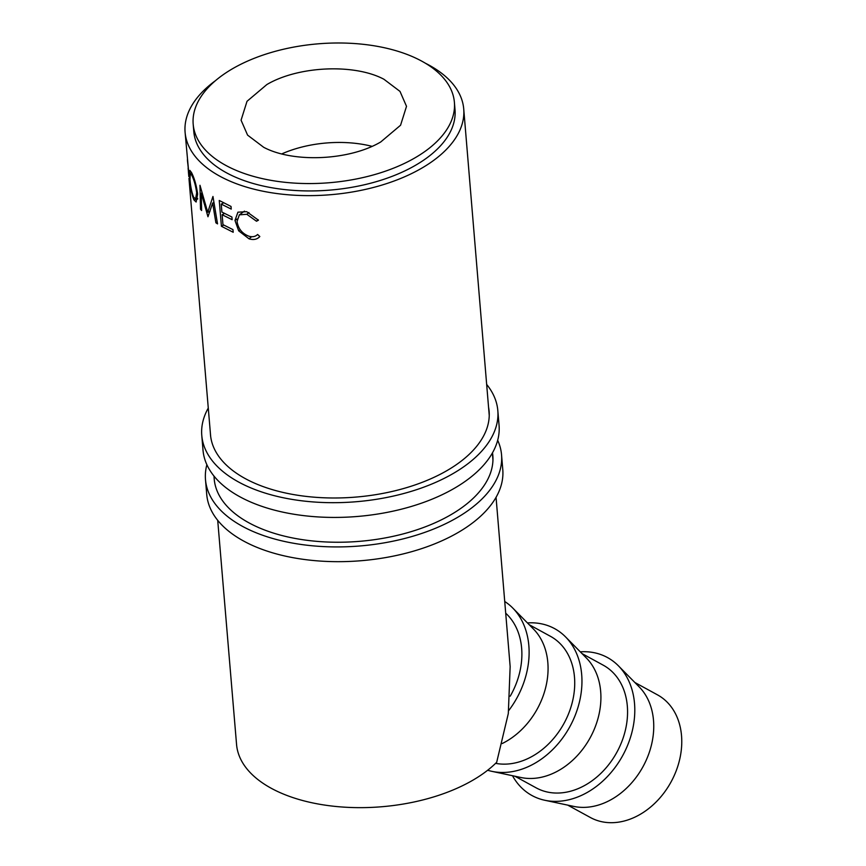 <?xml version="1.0" encoding="UTF-8"?>
<svg xmlns="http://www.w3.org/2000/svg" width="866" height="866" viewBox="0 0 866 866"><rect width="100%" height="100%" fill="white"/><g stroke="black" fill="none" stroke-linecap="round" stroke-linejoin="round"><path stroke-width="1.3" d="M266.836 84.565C298.175 65.989 354.281 63.434 383.898 79.239L400.005 91.406L406.511 106.334L400.568 125.234L380.748 141.959C349.409 160.546 293.293 163.089 263.686 147.296L247.579 135.118L241.073 120.19L247.016 101.3L266.836 84.565M281.775 153.899A83.006 44.144 175.2 0 1 372.023 146.332M634.832 682.473L657.489 694.857A69.908 53.692 118.7 0 1 671.475 781.154A69.908 53.692 118.7 0 1 591.63 818.164A69.908 53.692 118.7 0 1 590.395 817.515L567.739 805.131M512.51 775.72A78.644 60.404 -61.3 0 0 533.38 796.265A78.644 60.404 -61.3 0 0 544.876 800.281A78.644 60.404 -61.3 0 0 622.73 755.531A78.644 60.404 -61.3 0 0 618.421 665.824A78.644 60.404 -61.3 0 0 606.081 656.818A78.644 60.404 -61.3 0 0 580.285 651.827M514.902 776.228L536.184 787.865A69.908 53.692 -61.3 0 0 537.418 788.515A69.908 53.692 -61.3 0 0 617.274 751.504A69.908 53.692 -61.3 0 0 603.277 665.207L581.995 653.57M487.666 770.242A78.644 60.404 -61.3 0 0 492.04 771.379A78.644 60.404 -61.3 0 0 569.893 726.617A78.644 60.404 -61.3 0 0 565.585 636.921A78.644 60.404 -61.3 0 0 553.244 627.915A78.644 60.404 -61.3 0 0 527.437 622.925M219.25 200.468L231.027 206.454L231.244 209.107L221.241 204.116L221.902 212.062L231.915 217.041L232.131 219.693L222.129 214.714L222.963 224.64L232.965 229.62L233.192 232.261L221.415 226.275L219.25 200.468M217.712 520.336L236.559 744.468A139.556 74.184 -4.8 0 0 274.576 790.019A139.556 74.184 -4.8 0 0 496.683 762.286L508.31 713.53L510.15 666.56L496.056 497.322M200.501 209.215L199.97 185.281L207.732 212.257L212.96 196.474L217.528 223.883L215.894 222.8L212.635 203.066L207.97 216.76L201.269 193.226L201.605 210.503L200.501 209.215L201.572 208.912M215.353 80.754A139.805 74.314 -4.8 0 0 185.097 132.325L188.452 169.368C188.701 173.904 188.658 174.326 188.333 170.645L188.55 170.624M188.604 173.178L188.333 170.645M188.42 171.912L188.82 176.599M191.527 172.583C194.385 178.169 196.42 185.335 197.643 194.092L196.127 202.027L193.865 199.829C191.646 194.19 190.217 186.959 189.578 178.147L189.827 170.353L191.527 172.583M185.097 132.325A139.805 74.314 -4.8 0 0 223.179 177.963A139.805 74.314 -4.8 0 0 378.886 185.974A139.805 74.314 -4.8 0 0 463.732 109.019A139.805 74.314 -4.8 0 0 425.639 63.348A139.805 74.314 -4.8 0 0 425.325 63.186M193.183 124.217L193.8 131.6A131.069 69.67 -4.8 0 0 229.512 174.38A131.069 69.67 -4.8 0 0 375.487 181.892A131.069 69.67 -4.8 0 0 455.018 109.744L454.401 102.361A131.069 69.67 -4.8 0 0 418.7 59.548A131.069 69.67 -4.8 0 0 272.693 52.047A131.069 69.67 -4.8 0 0 193.183 124.217A131.069 69.67 -4.8 0 0 228.884 167.008A131.069 69.67 -4.8 0 0 374.87 174.51A131.069 69.67 -4.8 0 0 454.401 102.361M259.822 236.515C257.148 239.438 253.565 240.207 249.04 238.832L238.68 230.821L234.978 220.451L237.923 212.181L246.734 211.683L258.447 220.191L256.498 221.231L246.821 214.292L239.352 214.833L237.057 221.458C238.193 228.656 242.112 233.56 248.802 236.18C252.428 237.252 255.373 236.689 257.613 234.47L259.822 236.515L259.28 237.089M221.241 204.116L223.612 202.882M222.129 214.714L224.5 213.469M221.415 226.275L223.774 225.084M207.732 212.257L209.951 211.423M215.894 222.8L217.247 222.194M212.635 203.066L213.956 202.492M201.269 193.226L202.146 192.956M188.323 167.907L187.402 159.636M187.489 160.859L188.517 170.191M188.117 168.015C188.333 170.862 188.366 170.84 188.193 167.928M193.865 199.829L197.632 199.083M189.99 179.554C190.552 186.699 191.765 192.555 193.616 197.134L195.597 199.039L196.679 192.772C195.694 185.67 194.06 179.847 191.787 175.289L190.282 173.416L189.99 179.554M197.491 192.566L196.679 192.772M192.696 175.116L191.787 175.289M256.498 221.231L258.09 219.693M246.821 214.292L248.964 212.516M249.04 238.832L251.605 236.71M238.68 230.821L240.228 229.75M234.978 220.451L237.089 219.055M510.204 696.199A69.908 53.692 -61.3 0 0 505.712 613.204M508.732 710.542A78.644 60.404 -61.3 0 0 512.748 608.019A78.644 60.404 -61.3 0 0 504.726 601.491M502.183 743.548A69.908 53.692 -61.3 0 0 533.521 629.095L512.748 608.019M495.601 763.347A69.908 53.692 -61.3 0 0 567.706 715.814A69.908 53.692 -61.3 0 0 550.44 636.304L529.158 624.667M492.04 771.379L520.986 777.516A69.908 53.692 -61.3 0 0 590.19 737.724A69.908 53.692 -61.3 0 0 586.369 657.998L565.585 636.921M544.876 800.281L573.822 806.419A69.908 53.692 -61.3 0 0 643.027 766.627A69.908 53.692 -61.3 0 0 639.205 686.9L618.421 665.824M208.273 408.048A148.541 78.99 -4.8 0 0 201.778 435.425L203.012 450.168A148.541 78.99 -4.8 0 0 243.487 498.675A148.541 78.99 -4.8 0 0 408.947 507.151A148.541 78.99 -4.8 0 0 499.065 425.314L497.82 410.56A148.541 78.99 -4.8 0 0 486.66 384.417M201.778 435.425A148.541 78.99 -4.8 0 0 242.242 483.932A148.541 78.99 -4.8 0 0 407.713 492.408A148.541 78.99 -4.8 0 0 497.82 410.56M210.384 433.141A139.805 74.346 -4.8 0 0 210.481 434.689A139.805 74.346 -4.8 0 0 248.574 480.338A139.805 74.346 -4.8 0 0 404.303 488.316A139.805 74.346 -4.8 0 0 489.117 411.296A139.805 74.346 -4.8 0 0 488.554 407.193M206.877 464.696A148.541 78.99 -4.8 0 0 205.491 479.667L206.725 494.421A148.541 78.99 -4.8 0 0 247.2 542.917A148.541 78.99 -4.8 0 0 412.671 551.393A148.541 78.99 -4.8 0 0 502.778 469.556L501.544 454.812A148.541 78.99 -4.8 0 0 497.679 440.285M205.491 479.667A148.541 78.99 -4.8 0 0 245.966 528.173A148.541 78.99 -4.8 0 0 411.426 536.649A148.541 78.99 -4.8 0 0 501.544 454.812M214.097 477.285A139.805 74.346 -4.8 0 0 214.194 478.941A139.805 74.346 -4.8 0 0 252.287 524.59A139.805 74.346 -4.8 0 0 408.027 532.568A139.805 74.346 -4.8 0 0 492.83 455.538A139.805 74.346 -4.8 0 0 492.505 452.788M214.367 480.598L213.989 476.084M210.644 436.237L188.961 178.407M492.949 460.03L492.375 453.026M489.247 415.496L463.732 109.019M197.686 198.552L195.597 199.039M191.808 173.157L190.282 173.416M244.483 211.12L239.352 214.833"/></g></svg>
